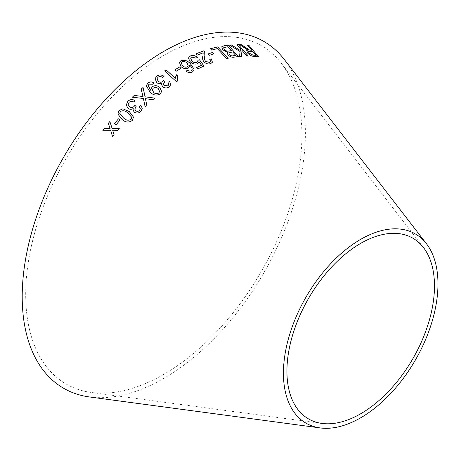 <?xml version="1.0" encoding="UTF-8"?>
<svg xmlns="http://www.w3.org/2000/svg" width="461" height="461" viewBox="0 0 461 461"><rect width="100%" height="100%" fill="white"/><g stroke="black" fill="none" stroke-linecap="round" stroke-linejoin="round"><path stroke-width="0.35" stroke-dasharray="2.31 1.73" d="M163.799 374.349A195.303 112.761 -60 0 1 91.353 392.472A195.303 112.761 -60 0 1 66.148 158.503A195.303 112.761 -60 0 1 281.371 63.347A195.303 112.761 -60 0 1 284.379 223.015A195.303 112.761 -60 0 1 163.799 374.349M284.339 59.515A200.241 115.607 -60 0 1 287.428 223.216A200.241 115.607 -60 0 1 163.799 378.383A200.241 115.607 -60 0 1 89.52 396.961M102.826 130.279L110.686 130.325M112.611 136.761L114.121 134.814M114.126 134.831L112.64 130.175M112.645 130.198L117.647 130.417M117.653 130.434L119.249 128.44M112.098 128.389L111.366 126.135M110.121 128.515L108.306 123.387M133.05 110.087L134.249 112.173C136.623 113.55 138.83 113.291 140.864 111.395L140.864 111.372M140.864 111.395L142.242 108.318M139.303 106.6L140.323 108.663M134.791 109.153L135.897 106.739M128.21 104.497L129.109 102.313M129.109 102.336C130.549 101.172 132.117 101.086 133.811 102.077L133.811 102.048M133.811 102.077L134.992 100.544M126.256 105.091L127.997 108.26M127.997 108.289C129.65 109.545 131.397 109.643 133.235 108.577M132.347 97.213L143.4 98.498M143.394 98.527L145.203 107.119M145.203 107.148L146.88 105.552M145.399 98.689L153.208 99.783M153.202 99.812L155.04 98.153M141.187 89.117L142.633 95.289M142.633 95.318L143.019 96.591M117.883 114.121L122.09 119.468C125.409 122.534 128.815 122.862 132.307 120.448L133.523 117.169M119.774 113.631L120.373 111.527C123.087 110.196 125.588 110.721 127.887 113.089L131.644 117.578M114.535 123.606L116.155 124.741M116.16 124.758L120.102 119.975M150.92 89.106L151.024 90.517M148.125 85.717L149.047 84.173M149.041 84.202L152.948 84.225M152.948 84.259L154.216 82.986M146.264 85.752L150.177 92.223M150.177 92.252C153.254 95.323 156.584 95.882 160.169 93.929L160.174 93.894M160.169 93.929L161.65 91.543M152.291 89.745L153.213 88.23C154.89 87.141 156.556 87.244 158.209 88.547L159.621 91.497M161.552 84.167L162.549 86.766C164.825 88.316 167.032 88.356 169.175 86.893L169.181 86.864M169.175 86.893L170.674 84.795M167.925 82.352L168.784 84.64M163.327 83.752L164.537 82.029M157.074 78.624L158.077 77.148M158.065 77.177C159.575 76.307 161.137 76.428 162.762 77.546L162.768 77.511M162.762 77.546L164.035 76.272M155.126 78.624L156.579 82.421M156.573 82.456C158.14 83.804 159.869 84.109 161.771 83.372M175.635 76.808L175.313 78.358M164.646 70.913L176.448 81.701M176.436 81.735L177.399 81.061M177.37 77.5L177.929 76.071M175.036 69.801L176.494 71.098M176.482 71.132L180.977 68.297M179.404 62.321L180.983 66.557M180.971 66.591C183.259 68.654 185.674 69.19 188.215 68.199L188.226 68.159M188.215 68.199L189.58 66.695M189.627 65.18C191.367 66.661 192.202 68.228 192.139 69.882L192.151 69.847M186.06 71.213C188.197 72.775 190.284 73.063 192.318 72.066L192.335 72.031M192.318 72.066L193.902 70.441M181.225 62.788L182.049 61.849C183.876 61.232 185.599 61.676 187.224 63.192L188.221 65.825M188.826 57.475L188.647 58.801L190.289 61.872C192.629 63.987 195.078 64.603 197.636 63.716L199.204 61.987L201.538 65.272M196.738 67.508L198.051 68.775M198.034 68.81L204.027 66.015M197.936 60.264L197.832 61.399M190.629 58.028L191.597 57.055M191.586 57.095L196 58.121M195.983 58.155L197.406 57.32M196.075 53.77L197.314 55.118L203.157 52.871L202.944 55.896C202.149 57.781 202.471 59.797 203.923 61.958C206.153 63.877 208.401 64.436 210.671 63.63L212.4 62.298M209.743 59.354L210.608 61.665M208.228 53.925L209.588 55.274M209.565 55.314L213.962 53.816M239.657 44.671L244.186 47.829M244.157 47.869L246.641 49.419M246.612 49.46L247.937 50.082M246.739 50.554L247.597 53.003M247.569 53.05C249.799 55.337 251.942 56.449 253.982 56.398L254.017 56.351M253.982 56.398L258.581 56.818M247.534 45.218L251.827 50.318M248.525 51.586L252.939 51.632L256.132 55.429M229.365 45.08L240.123 51.534M240.095 51.574L239.495 56.461M239.472 56.501L241.495 56.311M241.973 50.445L246.912 56.075M246.883 56.121L248.323 56.058M236.983 44.682L240.446 48.601M240.417 48.647L240.227 50.52M221.718 46.82L222.675 49.828L227.285 52.202L227.849 54.894C230.039 56.87 232.16 57.631 234.205 57.17L234.228 57.129M234.205 57.17L238.395 56.553M228.662 52.975L232.644 52.001L235.715 55.435M223.654 47.771L227.953 46.751L231.451 50.658M210.458 48.768L211.651 50.122L217.379 48.653L226.645 58.703L228.183 58.311M423.509 247.609L281.371 63.347M321.997 423.434L91.353 392.472"/><path stroke-width="0.69" d="M320.165 427.923L89.52 396.961A200.241 115.607 -60 0 1 63.681 157.08A200.241 115.607 -60 0 1 284.339 59.515L426.483 243.777A109.269 63.088 -60 0 1 428.165 333.113A109.269 63.088 -60 0 1 360.704 417.781A109.269 63.088 -60 0 1 320.165 427.923A109.269 63.088 -60 0 1 306.064 297.022A109.269 63.088 -60 0 1 426.483 243.777M228.183 58.311L217.684 46.913L210.429 48.739L211.668 50.082L217.402 48.612L226.668 58.662L228.183 58.311M234.228 57.129L238.395 56.553L228.241 45.178L224 45.772L221.729 46.803L222.698 49.788L227.313 52.162L227.872 54.853C230.068 56.83 232.183 57.585 234.228 57.129M229.394 45.04L240.123 51.534L239.495 56.461L241.495 56.311L242.002 50.405L246.912 56.075L248.323 56.058L238.429 44.619L237.017 44.642L240.446 48.601L240.256 50.474L231.341 44.89L229.394 45.04M244.895 47.166L241.478 44.7L239.685 44.631L247.966 50.042L246.756 50.537L247.597 53.003C249.833 55.291 251.971 56.409 254.017 56.351L258.581 56.818L248.917 45.339L247.569 45.178L251.862 50.272L249.47 49.99L241.478 44.7M208.245 53.885L209.588 55.274L213.962 53.816L212.625 52.427L208.245 53.885M211.392 58.922L209.761 59.313L210.614 61.641L209.617 62.431L205.491 61.348C204.39 59.452 204.194 57.683 204.897 56.035L204.667 51.799L203.906 50.779L196.052 53.747L197.331 55.078L203.174 52.831L202.967 55.856C202.166 57.74 202.494 59.763 203.941 61.918C206.171 63.843 208.418 64.396 210.689 63.589L212.417 62.258L211.392 58.922L209.743 59.354M199.187 62.028L201.555 65.237L196.749 67.467L198.051 68.775L204.027 66.015L199.486 59.786L197.948 60.224L197.838 61.376L196.841 62.287C195.066 62.932 193.372 62.489 191.759 60.961L190.635 58.005L191.597 57.055L196 58.121L197.406 57.32C195.061 55.47 192.756 55.003 190.479 55.931L188.831 57.452L188.658 58.76L190.301 61.832C192.646 63.946 195.095 64.563 197.654 63.676L199.192 62.005M192.151 69.847L191.28 70.873L189.2 71.098L187.448 70.251L186.071 71.173C188.215 72.74 190.301 73.022 192.335 72.031L193.914 70.424L194.058 69.162L190.56 63.854C187.696 60.668 184.475 59.619 180.896 60.714L179.41 62.298L180.983 66.557C183.271 68.62 185.685 69.15 188.226 68.159L189.586 66.678L189.644 65.145C191.384 66.626 192.22 68.193 192.151 69.847L192.122 69.928M175.047 69.767L176.494 71.098L180.977 68.297L179.525 66.966L175.047 69.767M175.324 78.324L166.133 69.893L164.652 70.879L176.448 81.701L177.399 81.061L177.376 77.483L177.929 76.071L176.534 74.791L175.313 78.358L166.133 69.893M169.181 86.864L170.679 84.778L169.66 81.488L167.937 82.317L168.784 84.622L167.937 85.815L164.104 85.619L163.327 83.735L164.796 81.868L163.667 80.6L162.791 81.516C161.241 82.507 159.679 82.404 158.111 81.205L157.08 78.612L158.077 77.148C159.581 76.272 161.148 76.393 162.768 77.511L164.035 76.272C161.54 74.63 159.149 74.555 156.861 76.059L155.132 78.595L156.579 82.421C158.146 83.769 159.875 84.081 161.776 83.343L161.552 84.167L162.554 86.737C164.831 88.281 167.038 88.328 169.181 86.864M152.239 86.777L150.92 89.077L151.029 90.489L148.125 85.7L149.047 84.173L152.948 84.225L154.216 82.986C151.957 81.562 149.837 81.603 147.843 83.095L146.264 85.752L150.177 92.223C153.254 95.294 156.584 95.853 160.174 93.894L161.655 91.526L159.76 87.359C157.287 85.371 154.781 85.176 152.239 86.777L150.92 89.088M114.518 123.594L116.155 124.741L120.108 119.964L118.477 118.817L114.518 123.594L118.477 118.817M129.276 111.562L122.908 108.796L119.059 110.525L117.883 114.098L122.09 119.445C125.409 122.511 128.815 122.839 132.307 120.425L133.517 117.146L129.276 111.562L122.908 108.796M134.26 95.404L132.347 97.185L143.4 98.498L145.203 107.119L146.88 105.552L145.399 98.66L153.208 99.783L155.04 98.153L145.071 96.81L143.043 87.446L141.193 89.088L143.019 96.562L134.26 95.404L132.347 97.213M140.864 111.372L142.242 108.318L140.968 105.419L139.303 106.572L140.323 108.652L139.545 110.404C138.346 111.487 137.073 111.591 135.707 110.721L134.791 109.136L136.133 106.531L134.917 105.31L134.111 106.422C132.635 107.718 131.074 107.822 129.432 106.733L128.21 104.486L129.109 102.313C130.544 101.149 132.117 101.057 133.811 102.048L134.992 100.515C132.388 99.075 129.996 99.334 127.818 101.293L126.256 105.091L127.997 108.26C129.65 109.522 131.397 109.614 133.235 108.554L133.045 110.064L134.249 112.15C136.623 113.527 138.83 113.268 140.864 111.372M102.803 130.279L110.68 130.302L112.599 136.738L114.121 134.814L112.64 130.175L117.647 130.417L119.249 128.44L112.086 128.371L109.856 121.479L108.306 123.387L110.11 128.498L104.37 128.302L102.803 130.279L104.37 128.302M110.121 128.515L109.943 128.014L110.11 128.498L104.376 128.319M360.704 413.753A104.336 60.235 -60 0 1 321.997 423.434A104.336 60.235 -60 0 1 308.536 298.446A104.336 60.235 -60 0 1 423.509 247.609A104.336 60.235 -60 0 1 425.117 332.905A104.336 60.235 -60 0 1 360.704 413.753M112.611 136.761L110.68 130.302M119.255 128.463L112.086 128.371M111.366 126.135L109.856 121.479M109.862 121.497L108.312 123.41M142.242 108.329L140.968 105.419M140.968 105.442L139.303 106.6M140.323 108.681L139.545 110.404M139.545 110.427C138.352 111.51 137.073 111.614 135.713 110.744L135.707 110.721M135.713 110.744L134.791 109.165M136.133 106.554L134.917 105.31M134.917 105.339L134.111 106.422M134.111 106.451C132.635 107.747 131.074 107.851 129.432 106.756L129.432 106.733M129.432 106.756L128.21 104.486M134.992 100.544C132.388 99.098 129.996 99.357 127.824 101.322L127.818 101.293M127.824 101.322L126.262 105.108M133.235 108.577L133.045 110.075M143.019 96.562L134.26 95.427M146.88 105.581L145.399 98.66M155.04 98.181L145.071 96.81M145.071 96.839L143.043 87.446M143.043 87.475L141.187 89.117M133.523 117.157L129.282 111.585M122.914 108.825L119.059 110.525M119.059 110.548L117.883 114.109M131.644 117.578L131.005 119.422C128.291 120.782 125.784 120.275 123.473 117.901L119.768 113.619L120.367 111.504C123.081 110.173 125.588 110.698 127.881 113.066L131.564 117.1M131.564 117.123L131.005 119.445C128.296 120.805 125.784 120.298 123.479 117.924L119.768 113.619M120.114 119.981L118.477 118.84M161.65 91.543L159.754 87.388C157.282 85.4 154.775 85.21 152.234 86.806M150.718 90.235L151.029 90.489M150.712 90.264L148.125 85.717M154.21 83.02C151.951 81.597 149.831 81.632 147.843 83.124L147.843 83.095M147.843 83.124L146.258 85.769M159.621 91.485L158.745 93.013C156.994 94.044 155.299 93.865 153.657 92.488L152.291 89.762L153.219 88.201C154.896 87.112 156.561 87.215 158.215 88.512L159.621 91.485L158.751 92.984C156.999 94.009 155.299 93.837 153.663 92.459L152.291 89.728M170.674 84.795L169.66 81.488M169.654 81.516L167.925 82.352M168.784 84.622L167.937 85.815M167.931 85.85L164.104 85.619M164.099 85.654L163.327 83.752M164.784 81.902L163.667 80.6M163.655 80.635L162.791 81.516M162.785 81.551C161.235 82.536 159.673 82.438 158.106 81.24L158.111 81.205M158.106 81.24L157.08 78.612M164.03 76.307C161.534 74.665 159.143 74.59 156.855 76.094L156.861 76.059M156.855 76.094L155.126 78.612M161.546 84.184L161.776 83.343M177.917 76.105L176.523 74.826L175.641 76.791M166.127 69.928L164.646 70.913M177.381 81.073L177.376 77.483M180.966 68.337L179.513 67.001L175.036 69.801M193.902 70.441L194.046 69.202L190.543 63.895C187.679 60.702 184.458 59.653 180.879 60.754L179.404 62.321M189.58 66.695L189.644 65.145M192.139 69.882L191.28 70.873M191.269 70.913L189.2 71.098M189.183 71.138L187.448 70.251M187.437 70.285L186.06 71.213M188.221 65.825L187.281 66.845C185.553 67.508 183.927 67.116 182.4 65.664L181.225 62.788M187.293 66.805C185.57 67.473 183.939 67.081 182.418 65.629L181.231 62.765L182.06 61.814C183.887 61.198 185.616 61.641 187.235 63.151L188.226 65.808L187.281 66.845M196.738 67.508L201.555 65.237M204.01 66.056L199.486 59.786M199.469 59.826L197.936 60.264M197.832 61.399L196.841 62.287M196.83 62.327C195.049 62.967 193.355 62.529 191.747 60.996L191.759 60.961M191.747 60.996L190.629 58.028M197.389 57.36C195.049 55.504 192.738 55.043 190.462 55.971L190.479 55.931M190.462 55.971L188.826 57.475M212.412 62.275L211.369 58.962M210.608 61.665L209.617 62.431M209.599 62.471L205.491 61.348M205.473 61.388C204.373 59.492 204.177 57.723 204.88 56.075L204.667 51.799M204.644 51.839L203.906 50.779M203.889 50.819L196.034 53.787M213.939 53.856L212.602 52.468L208.228 53.925M251.862 50.272L249.436 50.03L244.866 47.206M241.443 44.74L239.657 44.671M246.739 50.554L247.966 50.042M258.546 56.859L248.917 45.339M248.882 45.38L247.534 45.218M256.166 55.383L252.859 55.124L249.026 53.113L248.525 51.586L252.968 51.592L256.166 55.383L252.887 55.078L249.055 53.073L248.508 51.609M240.256 50.474L231.313 44.93L229.365 45.08M241.472 56.351L242.002 50.405M248.295 56.104L238.429 44.619M238.4 44.665L236.983 44.682M238.372 56.594L228.241 45.178M228.212 45.224L224 45.772M223.977 45.812L221.718 46.82M229.175 54.45L228.961 52.663L232.672 51.96L235.738 55.395L233.491 55.752C232.165 56.242 230.725 55.81 229.175 54.45L228.933 52.704M228.65 52.992L228.961 52.663M224.248 49.552L223.671 47.748L227.982 46.705L231.474 50.618L228.869 51.033C227.423 51.488 225.884 50.992 224.248 49.552L223.654 47.771M231.474 50.618L228.892 50.992C227.446 51.442 225.907 50.952 224.271 49.506M235.738 55.395L233.514 55.712C232.188 56.202 230.748 55.769 229.198 54.41M228.16 58.351L217.684 46.913M217.661 46.953L210.406 48.78"/></g></svg>
